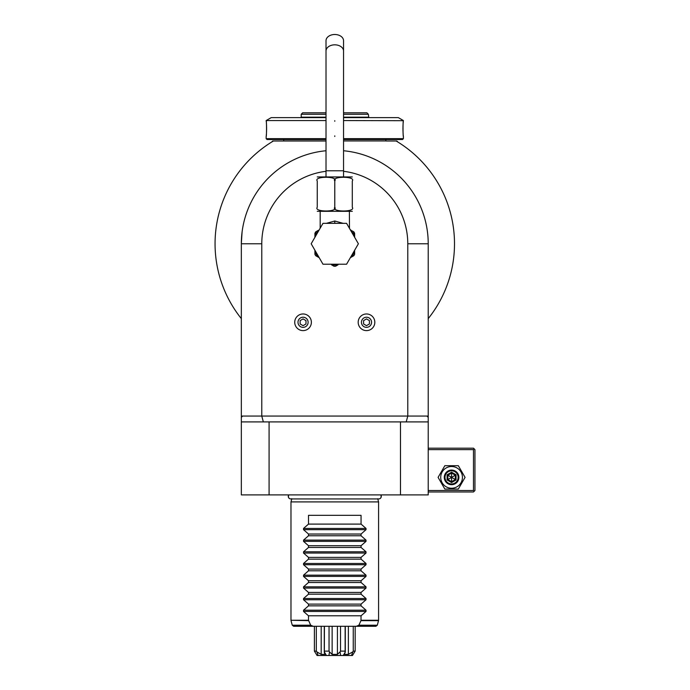 <?xml version="1.0" encoding="UTF-8"?>
<svg xmlns="http://www.w3.org/2000/svg" width="690" height="690" viewBox="0 0 690 690"><rect width="100%" height="100%" fill="white"/><g stroke="black" fill="none" stroke-linecap="round" stroke-linejoin="round"><path stroke-width="1.03" d="M428.223 386.857L428.223 243.777L428.223 494.902L241.336 494.902L241.336 417.321L242.604 416.061L241.336 416.061L241.336 243.777A93.443 93.443 0 0 1 326.016 150.748A93.443 93.443 0 0 0 241.336 243.777L241.336 318.625A119.724 119.724 0 0 1 273.395 140.993A119.724 119.724 0 0 0 273.119 141.157M428.223 417.321L426.955 416.061L428.223 416.061L428.223 243.777A93.443 93.443 0 0 0 343.542 150.748A93.443 93.443 0 0 1 428.223 243.777L407.781 243.777A73.002 73.002 0 0 0 343.542 171.301M426.955 416.061L407.781 416.061L407.781 243.777M326.016 171.301A73.002 73.002 0 0 0 261.777 243.777L261.777 416.061L242.604 416.061M428.223 421.901L406.212 421.901L407.781 416.061L261.777 416.061L263.347 421.901L241.336 421.901M241.336 417.321L241.336 243.51M397.449 141.769L397.449 141.769A119.724 119.724 0 0 1 428.223 318.625A119.724 119.724 0 0 0 396.163 140.993L386.46 140.993A2.924 2.924 0 0 1 385.874 140.933L343.542 140.933M326.016 140.933L283.685 140.933A2.924 2.924 0 0 1 283.098 140.993L326.016 140.993L272.731 140.993L271.696 142.019M272.11 141.769L272.11 141.769A119.724 119.724 0 0 0 241.336 318.625M396.44 141.157A119.724 119.724 0 0 0 396.163 140.993C397.88 142.028 397.88 142.028 396.163 140.993L396.828 140.993L396.163 140.993M273.395 140.993C271.679 142.028 271.679 142.028 273.395 140.993L272.731 140.993C271.8 141.916 271.8 141.916 272.731 140.993M396.828 140.993C397.759 141.916 397.759 141.916 396.828 140.993L397.863 142.019M241.336 243.501L242.078 232.038M269.083 494.902L269.083 421.901L400.485 421.901L400.485 494.902M400.485 421.901L406.212 421.901M263.347 421.901L269.083 421.901M348.812 227.2L349.261 227.51M326.405 223.336L334.779 220.998L343.154 223.336M317.262 211.321L352.297 211.321M352.297 180.996C352.297 176.045 352.297 176.045 352.297 180.996L352.297 207.276L352.297 180.996C356.135 176.045 330.933 176.045 334.779 180.996C338.643 176.045 313.407 176.054 317.262 180.996L317.262 207.276C317.262 212.227 317.262 212.227 317.262 207.276C313.424 212.218 338.635 212.227 334.779 207.276C330.941 212.227 356.135 212.227 352.297 207.276C352.297 212.227 352.297 212.227 352.297 207.276L352.297 207.345M334.779 207.276L334.779 180.996M317.262 207.276L317.262 180.996C317.262 176.045 317.262 176.045 317.262 180.996M317.262 176.942L352.297 176.942M334.779 34.5A8.763 6.193 0 0 1 343.542 40.693L343.542 51.017A8.763 6.193 0 0 0 334.779 44.824A8.763 6.193 0 0 0 326.016 51.017L326.016 40.693A8.763 6.193 0 0 1 334.779 34.5M320.177 211.658L320.177 227.588L320.747 227.2M358.386 243.777L346.578 264.218L322.98 264.218L311.181 243.777L322.98 223.336L346.578 223.336L358.386 243.777M350.33 257.724L353.841 255.697A22.485 22.485 0 0 0 354.634 254.325L354.634 250.263M354.634 233.229L353.841 231.857L354.634 233.229L354.634 236.023A21.312 21.312 0 0 0 353.306 233.229L351.141 231.228M354.634 237.291L354.634 236.023M353.979 232.064L353.306 233.229L354.634 233.996M353.841 231.857L352.901 231.305M350.227 229.641L351.063 230.244M352.167 230.883L353.798 231.823M333.986 266.245L331.562 264.848A21.312 21.312 0 0 0 337.997 264.848L335.573 266.245A22.485 22.485 0 0 1 333.986 266.245M318.133 257.094L315.718 255.697A22.485 22.485 0 0 1 314.925 254.325L314.925 251.531A21.312 21.312 0 0 0 318.133 257.094L319.228 257.724M318.418 231.228L316.253 233.229A21.312 21.312 0 0 0 314.925 236.023L314.925 233.229L315.718 231.857L317.866 230.615M314.925 236.023L314.925 237.291M314.925 250.263L314.925 251.531M314.925 233.996L316.253 233.229L315.589 232.064L314.925 233.229M317.883 230.607L315.589 232.064M358.179 322.29A8.323 8.323 0 0 0 366.502 330.613A8.323 8.323 0 0 0 374.825 322.29A8.323 8.323 0 0 0 366.502 313.967A8.323 8.323 0 0 0 358.179 322.29M361.439 322.29A5.063 5.063 0 0 1 366.502 317.228A5.063 5.063 0 0 1 371.565 322.29A5.063 5.063 0 0 1 366.502 327.353A5.063 5.063 0 0 1 361.439 322.29M366.502 325.663L369.426 323.972L369.426 320.609L366.502 318.918L363.578 320.609L363.578 323.972L366.502 325.663M294.734 322.29A8.323 8.323 0 0 0 303.057 330.613A8.323 8.323 0 0 0 311.38 322.29A8.323 8.323 0 0 0 303.057 313.967A8.323 8.323 0 0 0 294.734 322.29M297.994 322.29A5.063 5.063 0 0 1 303.057 317.228A5.063 5.063 0 0 1 308.12 322.29A5.063 5.063 0 0 1 303.057 327.353A5.063 5.063 0 0 1 297.994 322.29M303.057 325.663L305.981 323.972L305.981 320.609L303.057 318.918L300.141 320.609L300.141 323.972L303.057 325.663M378.698 498.93A2.596 2.596 90 0 0 380.863 494.902C381.527 497.438 380.811 498.784 378.698 498.93L290.861 498.93A2.596 2.596 90 0 1 288.696 494.902C288.032 497.438 288.756 498.784 290.861 498.93L291.827 498.741L290.982 501.906L290.982 620.267L308.499 620.267L308.499 615.791L303.531 611.443L303.531 610.202L308.499 605.855L361.06 605.855L366.028 610.202L366.028 611.443L361.06 615.791L360.974 620.646L358.878 625.218L356.29 626.296L313.269 626.296L310.681 625.218L308.499 620.267M377.732 498.741L378.577 501.906L290.982 501.906M378.577 501.906L378.577 620.267L361.06 620.267M308.499 605.855L308.499 604.112L303.531 599.765L303.531 598.523L308.499 594.176L308.499 592.434L303.531 588.087L303.531 586.845L308.499 582.498L308.499 580.747L303.531 576.4L303.531 575.167L308.499 570.811L308.499 569.069L303.531 564.722L303.531 563.48L308.499 559.133L308.499 557.391L303.531 553.044L303.531 551.802L308.499 547.455L308.499 545.712L303.531 541.365L303.531 540.123L308.499 535.776L308.499 534.034L303.531 529.678L303.531 528.445L308.499 524.098L308.499 515.335L361.06 515.335L361.06 524.098L366.028 528.445L366.028 529.678L361.06 534.034L361.06 535.776L366.028 540.123L366.028 541.365L361.06 545.712L361.06 547.455L366.028 551.802L366.028 553.044L361.06 557.391L361.06 559.133L366.028 563.48L366.028 564.722L361.06 569.069L361.06 570.811L366.028 575.167L366.028 576.4L361.06 580.747L361.06 582.498L366.028 586.845L366.028 588.087L361.06 592.434L361.06 594.176L366.028 598.523L366.028 599.765L361.06 604.112L361.06 605.855M308.499 615.791L361.06 615.791M313.269 626.296L293.664 626.296L314.399 626.296L314.399 651.119L317.081 655.5L319.884 655.5M353.245 626.296L353.245 651.119L355.16 651.119L355.16 626.296L375.895 626.296L356.29 626.296M340.515 626.296L340.515 651.119L345.138 651.119L345.138 626.296M353.245 651.119L351.426 655.5L343.163 655.5L345.285 652.223L345.285 626.296M345.138 651.119L344.638 654.387L348.372 654.387L348.372 626.296M348.372 654.387L352.685 651.886M352.564 655.362L355.16 651.119M314.399 651.119L316.313 651.119L316.313 626.296M324.421 626.296L324.335 651.886L326.396 655.5L318.133 655.5L316.874 651.886L321.186 654.387L321.186 626.296M316.874 651.886L316.313 651.119M321.186 654.387L324.921 654.387L324.274 652.223L324.274 626.296M324.421 651.119L329.044 651.119L329.044 626.296M343.163 655.5L328.94 655.5L329.501 651.886L332.14 654.387L332.14 626.296M329.501 651.886L329.044 651.119M332.14 654.387L337.419 654.387L337.419 626.296M340.515 651.119L340.058 651.886L340.627 655.5L326.396 655.5M337.419 654.387L340.058 651.886M352.478 655.5L349.675 655.5M308.499 604.112L361.06 604.112M308.499 594.176L361.06 594.176M308.499 592.434L361.06 592.434M308.499 582.498L361.06 582.498M308.499 580.747L361.06 580.747M308.499 570.811L361.06 570.811M308.499 569.069L361.06 569.069M308.499 559.133L361.06 559.133M308.499 557.391L361.06 557.391M308.499 547.455L361.06 547.455M308.499 545.712L361.06 545.712M308.499 535.776L361.06 535.776M308.499 534.034L361.06 534.034M308.499 524.098L361.06 524.098M283.685 139.527L283.685 140.933M385.874 139.527L385.874 140.933M343.542 139.527L402.52 139.527L403.4 138.655L403.4 136.465C402.9 136.905 402.9 120.224 403.4 120.698L403.365 121.009M326.016 138.655L266.159 138.655L267.039 139.527L326.016 139.527M343.542 138.655L403.4 138.655M343.542 120.552L403.4 120.698M403.288 121.69L403.167 123.001M403.107 123.829L403.046 124.795M402.995 125.735L402.969 126.667M402.943 127.607L402.934 128.556M402.943 129.556L402.969 130.505M402.995 131.419L403.046 132.385M403.107 133.343L403.176 134.179M403.288 135.473L403.365 136.154M326.016 117.628L271.213 117.628L266.159 120.552L326.016 120.552M266.159 120.552L266.159 120.698C266.659 120.25 266.659 136.93 266.159 136.465L266.193 136.154M266.271 135.473L266.392 134.153M266.452 133.334L266.512 132.385M266.564 131.419L266.59 130.505M266.616 129.556L266.625 128.478M266.616 127.607L266.59 126.667M266.564 125.735L266.512 124.795M266.452 123.821L266.392 122.993M266.262 121.673L266.193 121.009M343.542 117.628L398.346 117.628L403.4 120.552M368.814 117.628L368.356 114.255L343.542 114.255M300.745 117.628L301.202 117.179L326.016 117.179M343.542 117.179L368.356 117.179M301.202 117.179L301.202 114.255L326.016 114.255M301.202 114.255L302.66 112.798L326.016 112.798M343.542 112.798L366.899 112.798L368.356 114.255M428.223 449.639L473.478 449.639L473.478 490.521L474.211 491.245L473.478 491.979L428.223 491.979M473.478 490.521L428.223 490.521M473.478 449.639L474.211 448.905L473.478 448.181L428.223 448.181M474.211 491.245L474.944 490.521L474.944 449.639L474.211 448.905M438.09 477.377L444.834 489.055L458.324 489.055L465.069 477.377L458.324 465.698L444.834 465.698L438.09 477.377M440.72 477.377A10.859 10.859 0 0 0 451.579 488.235A10.859 10.859 0 0 0 462.438 477.377A10.859 10.859 0 0 0 451.579 466.518A10.859 10.859 0 0 0 440.72 477.377M458.885 477.377A7.297 7.297 0 0 0 451.579 470.08A7.297 7.297 0 0 0 444.282 477.377A7.297 7.297 0 0 0 451.579 484.682A7.297 7.297 0 0 0 458.885 477.377M458.151 477.377A6.572 6.572 0 0 1 451.579 483.949A6.572 6.572 0 0 1 445.007 477.377A6.572 6.572 0 0 1 451.579 470.804A6.572 6.572 0 0 1 458.151 477.377M447.094 474.789L447.094 479.964L451.579 482.56L456.064 479.964L455.322 479.533L455.322 475.22L451.579 473.064L447.845 475.22L447.845 479.533L451.579 481.698L455.322 479.533L451.579 477.377L451.579 472.202L447.094 474.789L451.579 477.377L455.322 475.22L456.064 474.789L451.579 472.202M451.579 482.56L451.579 477.377L447.094 479.964M261.777 243.777L241.336 243.777M326.016 176.614L326.016 170.775L343.542 170.775L343.542 51.017M334.779 223.336L334.779 220.998M351.426 257.094A21.312 21.312 0 0 0 354.634 251.531M366.028 610.202L303.531 610.202M366.028 611.443L303.531 611.443M308.585 620.646L290.982 620.267M358.878 625.218L377.309 625.218L378.534 620.646L360.974 620.646M291.025 620.646L292.258 625.218L310.681 625.218M366.028 599.765L303.531 599.765M366.028 598.523L303.531 598.523M366.028 588.087L303.531 588.087M366.028 586.845L303.531 586.845M366.028 576.4L303.531 576.4M366.028 575.167L303.531 575.167M366.028 564.722L303.531 564.722M366.028 563.48L303.531 563.48M366.028 553.044L303.531 553.044M366.028 551.802L303.531 551.802M366.028 541.365L303.531 541.365M366.028 540.123L303.531 540.123M366.028 529.678L303.531 529.678M366.028 528.445L303.531 528.445M334.779 136.465L334.779 135.878M334.779 120.698L334.779 121.276M456.064 479.964L456.064 474.789M349.382 211.658L349.485 228.364M343.542 176.614L343.542 170.775M326.016 170.775L326.016 51.017M351.322 230.4L350.33 229.822M315.718 231.857L318.426 230.27M320.177 227.588L320.074 228.364M377.309 625.218L375.895 626.296M292.258 625.218L293.664 626.296M266.159 138.655L266.159 136.465"/></g></svg>
